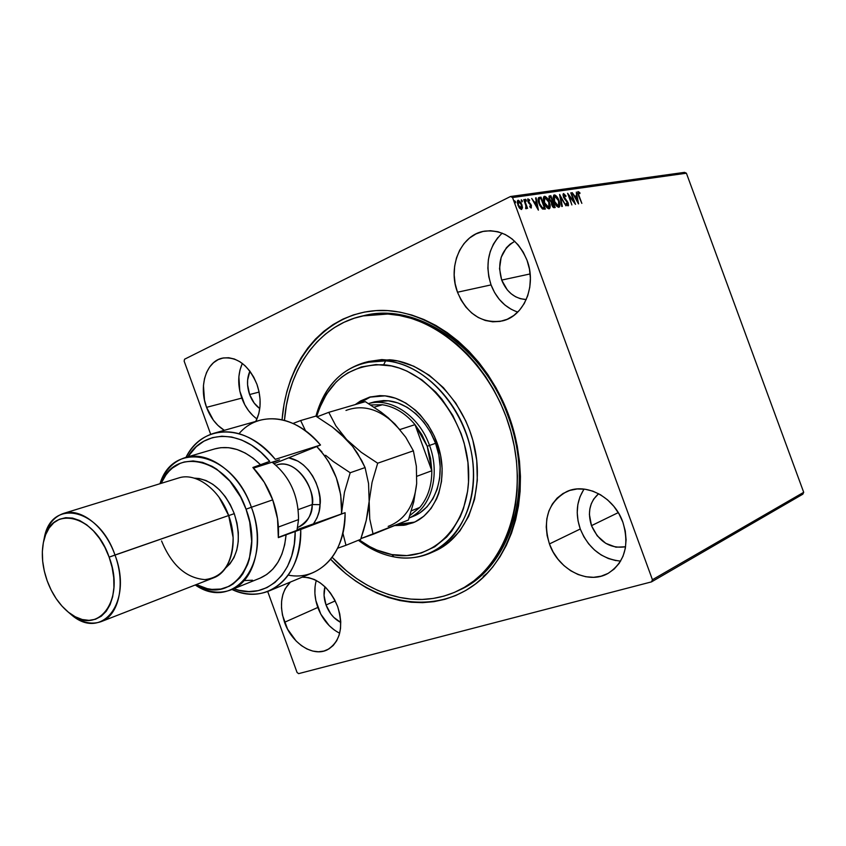 <?xml version="1.0" encoding="UTF-8"?>
<svg xmlns="http://www.w3.org/2000/svg" width="846" height="846" viewBox="0 0 846 846"><rect width="100%" height="100%" fill="white"/><g stroke="black" fill="none" stroke-linecap="round" stroke-linejoin="round"><path stroke-width="1.27" d="M282.067 419.764C286.434 362.13 323.384 314.849 374.778 310.704C425.961 306.241 485.16 350.381 508.932 415.883L508.118 416.243C483.426 345.771 415.693 301.705 363.6 315.717M584.1 489.094C576.507 500.769 575.227 514.072 580.271 529.004L549.435 543.946C542.349 519.708 548.102 502.26 566.672 491.611C586.035 482.262 614.281 497.162 622.878 522.215L619.029 513.903L613.858 506.363L607.608 499.901L600.512 494.762L592.866 491.156L584.988 489.21L577.183 488.967L569.76 490.437L562.981 493.535L557.123 498.114L552.375 504.015L548.906 510.973L546.844 518.746L546.241 527.037L547.119 535.539L549.435 543.946L553.104 551.952L558.011 559.259L563.965 565.614L570.754 570.775L578.146 574.54L585.855 576.75L593.606 577.31L601.104 576.189L608.063 573.408L614.185 569.041L619.24 563.256L623.005 556.266L625.331 548.345L626.093 539.801L625.268 530.971L622.878 522.215C629.667 545.353 624.718 562.421 608.031 573.419C587.928 585.083 558.096 569.527 549.435 543.946L580.271 529.004C588.404 548.367 601.844 559.069 620.615 561.12M242.347 363.431C237.705 373.964 237.525 385.522 241.808 398.096L206.561 407.338C198.482 386.336 206.202 361.316 222.339 358.144C237.113 356.346 248.629 365.049 256.909 384.243L253.789 377.263L249.792 371.024L245.097 365.768L239.873 361.718L234.342 359L228.727 357.742L223.249 357.964L218.109 359.645L213.52 362.701L209.628 367.016L206.593 372.399L204.51 378.659L203.452 385.543L204.499 400.147L206.561 407.338L213.393 420.198L217.908 425.379L224.306 430.328C216.407 425.422 210.485 417.765 206.561 407.338L241.808 398.096C245.181 407.127 250.247 414.085 256.994 418.96M316.298 580.451C313.951 588.89 314.458 597.889 317.821 607.46L284.531 622.286C279.032 605.102 280.988 591.692 290.4 582.059L285.123 588.837L282.839 594.558L281.623 601.02L281.496 607.957L282.479 615.137L287.566 629.149L296.121 641.004L301.345 645.561L306.939 648.967L312.713 651.06L318.434 651.78L323.902 651.071L328.883 648.956L333.208 645.487L336.666 640.803L339.14 635.071L340.515 628.515L340.727 621.387L339.764 613.974L337.66 606.571L334.508 599.497L330.426 593.004L325.583 587.378L320.169 582.831L314.426 579.531L308.557 577.617L302.17 577.162C317.567 577.511 329.401 587.314 337.66 606.571C343.762 627.246 340.314 641.659 327.328 649.802C312.978 657.268 291.711 643.267 284.531 622.286L317.821 607.46C322.453 619.515 329.739 628.102 339.669 633.21M502.175 233.126C488.354 246.905 484.642 264.164 491.05 284.901L457.496 292.23C447.375 266.522 461.081 234.384 484.631 231.138C503.677 229.446 517.815 239.175 527.047 260.314L523.24 252.15L518.207 244.938L512.147 238.995L505.316 234.543L497.977 231.751L490.447 230.715L483.024 231.444L475.981 233.919L469.583 237.99L464.073 243.511L459.653 250.257L456.47 257.945L454.63 266.3L454.186 275.013L455.159 283.759L457.496 292.23L461.123 300.097L465.903 307.098L471.677 312.967L478.223 317.483L485.308 320.475L492.689 321.808L500.071 321.417L507.188 319.291L513.765 315.516L519.518 310.196L524.234 303.534L527.714 295.772L529.786 287.228L530.379 278.228L529.459 269.134L527.047 260.314C536.914 285.61 524.012 316.267 502.471 320.898C482.167 323.986 467.172 314.426 457.496 292.23L491.05 284.901C496.443 298.744 505.348 307.796 517.763 312.068M368.814 314.67L367.788 314.955L368.814 314.67M362.648 315.928L364.647 315.484C416.592 302.212 483.595 346.289 508.118 416.243C535.275 487.455 510.519 567.37 460.139 589.715L458.215 590.656C439.719 599.38 420.229 601.633 399.735 597.445C374.567 591.851 352.052 578.484 332.161 557.334L346.691 571.039L356.6 578.537L366.953 584.988L377.644 590.328L388.61 594.505L399.735 597.445L410.934 599.105L422.101 599.454L433.141 598.46L443.939 596.113L454.387 592.412L464.369 587.346L473.792 580.969L482.537 573.302L490.511 564.419L497.596 554.373L503.73 543.259L508.806 531.193L512.771 518.281L515.552 504.66L517.118 490.479L517.424 475.886L516.472 461.049L514.252 446.138L510.783 431.323L506.12 416.782L500.303 402.675L493.398 389.171L485.488 376.428L476.679 364.573L467.077 353.744L456.787 344.068L445.937 335.619L434.664 328.481L423.085 322.728L411.325 318.382L399.524 315.484L387.806 314.035C440.057 316.668 495.502 369.025 511.999 435.912C528.835 502.757 503.56 569.284 458.215 590.656M501.689 280.079C496.824 262.44 501.192 249.517 514.791 241.311L510.117 244.156L506.373 247.783L501.16 257.332L499.531 268.647L501.689 280.079L530.135 273.935L501.689 280.079C506.712 292.261 514.897 298.744 526.244 299.547L520.343 298.691L515.584 296.756L511.185 293.795L507.304 289.924L501.689 280.079M326.038 605.006C323.775 598.556 323.415 592.475 324.959 586.775L324.05 595.447L326.038 605.006L335.228 600.893L326.038 605.006C329.179 613.149 334.085 618.965 340.769 622.455L333.832 617.421L330.701 613.752L326.038 605.006M249.612 394.543C246.736 386.072 246.821 378.278 249.898 371.151L247.614 380.023L247.571 384.856L249.612 394.543L259.109 392.068L249.612 394.543C251.875 400.602 255.259 405.297 259.764 408.618L254.191 403.087L249.612 394.543M591.481 525.652C587.304 512.369 589.694 501.72 598.63 493.715L593.659 499.129L591.291 503.751L589.852 508.911L589.398 514.421L591.481 525.652L618.267 512.613L591.481 525.652C598.873 541.895 610.252 548.938 625.585 546.791L615.899 547.172L605.768 543.344L597.213 535.793L591.481 525.652M684.541 172.362L510.476 196.515L184.576 359.212L510.476 196.515L512.56 197.541L686.402 173.208L803.7 492.309L652.435 579.722L512.56 197.541L652.435 579.722L651.515 581.879L802.833 494.18L651.515 581.879L298.617 673.638L651.515 581.879L652.435 579.722L803.7 492.309L802.833 494.18L803.7 492.309L686.402 173.208L512.56 197.541L510.476 196.515L684.541 172.362L686.402 173.208L684.541 172.362M184.142 361.115L210.696 434.336L184.142 361.115L184.576 359.212L184.142 361.115M267.696 591.491L297.062 672.475L267.696 591.491M522.479 207.767L521.157 202.987L518.429 200.238L517.477 200.798L517.297 202.606L519.074 207.524L521.337 209.48L522.479 207.767L521.506 209.47L522.479 207.767L521.845 204.542L517.9 200.343L517.9 205.123L519.581 208.222L521.57 209.47L522.479 207.767M524.319 199.54L523.79 199.614L526.043 206.255L525.641 208.518L526.424 208.571L526.55 207.164L527.566 208.391L524.319 199.54L523.79 199.614L525.905 205.641L525.641 208.518L526.275 208.729L526.55 207.164L527.566 208.391L524.319 199.54M531.288 207.979L531.299 205.166L528.221 200.925L528.359 199.963L529.554 200.735L529.564 199.878L527.915 198.873L527.851 201.549L530.749 205.229L531.034 206.752L529.839 206.075L529.808 206.879L530.928 207.915L531.436 205.515L528.369 201.422L528.39 199.952L529.554 200.735L529.564 199.878L527.872 198.895L527.851 201.549L530.928 205.641L530.928 206.879L529.839 206.075L529.808 206.879L531.288 207.979M539.441 197.361L538.416 197.901L538.088 199.445L539.674 205.208L542.328 208.867L545.363 209.057L540.996 197.139L538.86 197.541C537.813 198.715 537.855 200.724 538.997 203.569L542.603 209.036L545.363 209.057L540.996 197.139L540.806 198.461L540.425 197.425L538.87 197.647L539.441 197.361M550.873 195.722L548.991 196.272L549.234 199.497L551.38 202.363L552.544 206.678L553.591 207.619L555.198 207.534L550.873 195.722L550.683 197.023L550.873 195.722L549.308 195.986L549.234 199.497L551.38 202.363L551.687 204.975L554.267 207.672L555.198 207.534L550.873 195.722M559.65 194.464L561.786 206.498L562.326 206.424L560.644 197.298L565.995 205.853L559.566 194.474L561.786 206.498L562.326 206.424L560.644 197.298L565.995 205.853L559.65 194.464M570.786 192.867L573.948 201.475L567.624 193.322L571.875 204.933L569.189 196.198L575.513 204.362L571.272 192.793L573.948 201.475L567.624 193.322L571.875 204.933L569.189 196.198L575.513 204.362L570.786 192.867M579.045 195.733L578.347 193.121L578.801 192.698L579.922 193.565L579.838 192.655L578.019 191.545L577.755 193.353L581.847 203.378L578.611 195.944L578.537 192.698L579.922 193.565L579.838 192.655L577.998 191.556L578.516 195.69L581.847 203.378L579.045 195.733M578.569 203.886L576.348 192.074L576.538 195.934L574.772 196.187L572.245 192.655L578.495 203.907L576.348 192.074L576.538 195.934L574.772 196.187L572.245 192.655L578.569 203.886M563.616 193.586L563.002 194.792L563.637 197.478L567.835 203.336L567.56 204.647L566.238 203.283L567.074 205.303L568.48 205.504L568.216 202.945L563.722 196.166L564.092 194.77L565.805 196.568L565.995 195.923L563.436 193.639L563.425 196.938L567.751 203.072L567.751 204.605L566.238 203.283L566.122 204.055L568.226 205.79L568.216 202.945L563.922 196.875L563.975 194.813L565.805 196.568L565.995 195.923L563.616 193.586M559.037 200.671L556.435 196.113L554.913 194.982L553.76 195.151L553.157 197.34L553.686 200.417L556.911 206.35L558.55 207.291L559.714 206.477L559.037 200.671C557.831 197.34 556.256 195.415 554.278 194.918L554.045 201.485C555.262 204.88 556.869 206.815 558.857 207.281L559.121 207.196C560.221 205.906 560.2 203.727 559.037 200.671M549.297 202.131L546.664 197.53L545.12 196.388L543.946 196.558L543.322 198.768L543.851 201.877L547.119 207.873L548.779 208.814L549.974 207.989L549.297 202.131C548.092 198.757 546.484 196.822 544.475 196.325L544.147 196.42C543.037 197.731 543.058 199.91 544.211 202.955C545.437 206.382 547.066 208.338 549.086 208.803L549.361 208.719C550.492 207.407 550.471 205.208 549.297 202.131M538.384 210.146L536.163 197.837L535.603 197.922L536.311 201.856L534.408 202.141L531.722 198.472L538.384 210.146L536.163 197.837L535.603 197.922L536.311 201.856L534.408 202.141L531.722 198.472L538.384 210.146M526.318 200.142L525.345 199.328L526.022 201.147L526.318 200.142L525.874 201.031L526.318 200.142L525.44 199.222L526.244 201.221L526.318 200.142M522.236 200.735L521.326 199.825L521.696 201.517L522.246 201.771L522.289 200.914L521.792 201.623L522.236 200.735L521.348 199.815L522.162 201.813L522.236 200.735M515.51 201.708L514.59 200.788L514.96 202.49L515.521 202.754L515.563 201.887L515.066 202.606L515.51 201.708L514.611 200.777L515.426 202.786L515.51 201.708M298.617 673.638L297.062 672.475L298.617 673.638M459.177 590.18C510.138 568.353 535.476 487.962 508.118 416.243L508.932 415.883C533.371 482.252 515.87 556.108 472.84 585.918C429.884 616.152 370.432 602.384 330.649 559.291L345.559 573.419L355.69 581.096L366.255 587.716L377.189 593.205L388.377 597.498L399.756 600.533L411.209 602.257L422.64 602.648L433.935 601.665L444.985 599.296L455.687 595.542L465.924 590.392L475.579 583.899L484.547 576.084L492.732 567.01L500.007 556.753L506.31 545.395L511.534 533.054L515.616 519.846L518.492 505.897L520.11 491.378L520.449 476.435L519.486 461.239L517.234 445.958L513.702 430.783L508.932 415.883L502.979 401.427L495.904 387.584L487.814 374.514L478.794 362.374L468.959 351.28L458.416 341.361L447.301 332.7L435.753 325.393L423.888 319.502L411.854 315.061L399.767 312.1L387.775 310.63L375.973 310.63L364.51 312.068L353.459 314.913L342.947 319.111L333.06 324.589L323.87 331.283L315.452 339.098L307.87 347.949L301.176 357.731L295.423 368.348L290.633 379.695L286.836 391.666L284.055 404.155L282.056 419.764M255.82 421.403L258.77 413.757L259.976 406.746L260.06 399.291L259.024 391.687L256.909 384.243C261.541 398.106 261.181 410.5 255.82 421.403M488.121 572.382L483.225 576.422M497.808 237.599L493.408 244.145L490.225 251.622L488.364 259.743L487.878 268.203L488.787 276.695L491.05 284.901L494.582 292.536L499.256 299.325L504.903 305.004L511.333 309.361M315.061 586.701L314.902 593.48L315.833 600.491L320.782 614.133L329.21 625.649L334.36 630.048M242.083 363.992L239.968 370.104L238.868 376.83L239.799 391.085L244.737 404.684L248.502 410.606L252.954 415.64M583.38 490.162L579.933 496.951L577.85 504.523L577.215 512.591L578.04 520.85L580.271 529.004L583.856 536.755L588.636 543.83L594.463 549.963L601.125 554.934L608.38 558.529L615.962 560.623M577.786 191.767L579.838 192.655L579.288 193.015L577.786 191.767M574.328 196.409L576.538 195.934L574.349 196.441M576.464 195.965L576.686 197.15L576.464 195.965M577.437 201.147L577.691 202.458L577.437 201.147M577.511 201.115L574.963 197.562L576.76 197.139L577.057 201.327L575.417 197.34L576.76 197.139L577.511 201.115M573.821 201.538L574.339 202.977L573.821 201.538M568.226 194.971L569.168 196.209L568.226 194.971M573.398 201.739L573.948 201.475L573.398 201.739M563.203 193.85L564.673 195.045L563.203 193.85M563.88 194.876L563.351 195.119M564.716 199.244L565.995 199.741L565.435 200.005L566.63 201.316L564.716 199.244M566.778 201.475L567.317 201.211L566.778 201.475M567.941 204.224L567.878 205.832L567.941 204.224M559.872 196.166L560.538 197.351L559.872 196.166M559.259 203.939L558.815 207.281L559.259 203.939M553.707 195.193L554.278 194.918L553.718 195.193L556.382 197.002L553.707 195.193M554.056 196.42L553.263 198.546L553.749 196.589M557.704 206.361L556.055 205.356L558.392 206.075L554.553 201.411L554.5 196.198L553.95 196.462M554.5 196.198L556.361 196.981L558.688 201.179L559.079 205.419L558.392 206.075L557.313 205.705L554.098 201.623L553.866 197.34L554.743 196.124L558.54 200.756L558.593 206.012L557.821 206.35M552.301 201.454L552.734 202.628L552.301 201.454M554.13 206.456L554.564 207.63L554.13 206.456M549.054 196.177L550.302 196.008L549.054 196.177M551.592 201.718L550.735 201.697M549.614 197.382L548.885 198.324L549.297 197.467M551.772 201.475L549.287 199.645L549.847 197.203L550.809 197.012L552.417 201.401L550.852 201.158L549.498 198.524L549.583 197.425L550.809 197.012L552.417 201.401L551.751 201.475M553.157 206.752L552.459 206.551L553.157 206.752M554.246 206.392L551.729 205.102L552.861 202.606L554.246 206.392L552.48 205.546L552.163 202.797L552.861 202.606L554.246 206.392M549.509 205.335L549.065 208.803L549.509 205.335M543.893 196.6L544.475 196.325L543.904 196.6L546.664 198.493L543.893 196.6M544.253 197.837L543.439 200.1L543.946 198.017M548.525 207.598L544.264 203.103L544.94 197.541L548.79 202.215L548.832 207.524L544.729 202.881L544.01 199.074L545.067 197.53L547.119 199.043L548.948 202.638L549.498 206.16L548.504 207.598M547.933 207.873L546.209 206.794L548.166 207.841M544.295 207.968L544.729 209.163L544.295 207.968M542.318 208.275L544.401 207.915L542.466 207.862L539.515 203.495L539.103 199.022L540.932 198.44L544.401 207.915L542.72 208.306M539.23 198.895L540.932 198.44L544.401 207.915L542.011 207.587L539.05 203.717L539.23 198.895L538.225 200.439L538.881 199.043M533.932 202.406L536.311 201.856L533.932 202.406M535.634 198.101L536.163 197.837L535.634 198.101M536.269 201.877L537.517 208.761L535.074 203.336L534.598 203.579L536.533 203.125L537.284 207.259L536.798 207.492L537.284 207.259L535.074 203.336L536.533 203.125L536.269 201.877M530.928 206.879L530.4 207.122M527.65 199.117L528.909 200.068L527.65 199.117M529.014 200.142L529.564 199.878L529.014 200.142M528.486 202.818L529.691 203.072L529.12 203.357L530.199 204.468L530.77 204.182L530.273 204.584L528.486 202.818M531.087 206.509L531.077 207.968L531.087 206.509M525.303 199.677L525.747 200.428L525.303 199.677M525.958 205.874L526.455 207.207L525.958 205.874M525.99 207.577L525.916 208.708L525.99 207.577M521.21 200.259L521.654 201.02L521.21 200.259M517.657 200.534L519.645 201.824L517.657 200.534M521.792 206.731L521.897 208.053L521.792 206.731M518.26 201.507L517.371 203.199L517.71 201.76M521.326 208.317L517.953 205.271L518.08 201.782L519.359 201.591L521.189 204.32L521.771 207.534L520.586 208.655L519.455 208.053L521.168 208.37L518.429 205.039L518.397 201.401L521.305 204.616L520.893 208.507M514.474 201.221L514.928 201.993L514.474 201.221M385.596 360.861L383.661 364.785C425.824 367.724 467.51 419.182 468.642 472.301C470.408 525.493 432.676 562.886 391.846 554.574L393.982 556.88C436.166 565.519 475.304 526.963 473.527 471.941C472.396 416.993 429.197 363.791 385.596 360.861C422.143 363.664 459.769 401.057 470.313 447.301C481.11 493.514 462.974 539.071 430.794 552.893C419.14 557.926 406.863 559.248 393.982 556.88C381.419 554.458 369.543 548.906 358.376 540.256C369.543 548.906 381.419 554.458 393.982 556.88L391.846 554.574L406.831 555.589L421.329 552.977L434.77 546.77L446.593 537.115L451.743 531.077L460.203 516.864L463.418 508.816L467.605 491.251L468.525 481.903L467.954 462.572L464.158 443.093L461.091 433.564L452.79 415.439L441.929 399.217L435.679 392.026L421.911 379.886L406.937 371.087L399.206 368.052L391.423 365.937L376.005 364.573L361.284 366.942L347.822 372.885L341.721 377.094L336.105 382.075L326.514 394.099L319.344 408.459L316.668 416.581C327.73 381.43 350.064 364.161 383.661 364.785L385.596 360.861L389.731 359.772L385.596 360.861C350.212 360.385 327 378.818 315.949 416.147C323.732 387.902 339.923 370.051 364.52 362.564L385.596 360.861M368.507 403.595L373.816 402.03L388.346 400.782L397.906 402.95L407.275 407.381L416.073 413.916L423.931 422.302L430.519 432.221L435.553 443.262L438.831 454.979L440.206 466.865L439.645 478.434L437.171 489.231L432.909 498.802L427.05 506.796L419.849 512.909L413.493 516.229M413.06 522.775C434.707 514.135 446.984 484.293 440.28 453.847C433.734 423.402 409.305 398.202 385.004 395.854L379.801 395.621L369.765 397.07L360.544 400.941L355.267 404.578L369.332 397.186L385.004 395.854L395.516 398.223L405.837 403.077L415.534 410.268L420.018 414.656L428.023 424.798L434.474 436.409L440.629 455.539L442.151 468.652L441.517 481.406L438.788 493.292L436.673 498.759L431.058 508.457L423.825 516.219L415.28 521.781L405.784 524.954L394.585 525.588L404.039 525.26L413.112 522.754M370.886 396.774L358.376 403.669L368.137 397.81M389.879 313.57L387.806 314.035L389.879 313.57M432.75 551.994L434.728 551.158C466.865 537.347 485.012 491.917 474.268 445.874C463.767 399.798 426.236 362.543 389.731 359.772L368.676 361.485L364.52 362.564M359.233 539.907L369.681 546.579L376.935 550.069L391.846 554.574C380.414 552.385 369.543 547.499 359.233 539.907M284.468 420.356C288.211 369.025 318.572 325.393 362.553 315.949L387.806 314.035L376.28 314.025L365.07 315.431L354.284 318.202L344.005 322.294L334.329 327.645L325.34 334.181L317.113 341.816L309.689 350.466L303.143 360.026L297.506 370.411L292.822 381.514L289.11 393.231L286.382 405.446L284.468 420.356M435.521 550.799L448.655 542.603L459.864 530.992L468.642 516.356L474.564 499.235L477.313 480.317L476.753 460.393L472.851 440.322L469.689 430.498L465.776 420.97L455.825 403.182L443.463 387.732L429.239 375.243L413.779 366.212L397.747 360.946L381.821 359.571L368.613 361.506M397.588 524.372L414.54 522.13L408.787 523.737L397.588 524.372M374.471 401.839L383.608 400.56L388.346 400.782C410.511 402.982 432.676 425.95 438.556 453.636C444.584 481.289 433.332 508.404 413.546 516.208M419.785 507.441L409.887 515.552L419.785 507.441C427.822 497.945 431.83 485.72 431.82 470.746C431.83 485.72 427.822 497.945 419.785 507.441L411.357 510.794L419.785 507.441M427.23 446.254L431.82 470.746L430.572 458.416L427.23 446.254L421.964 434.812L415.016 424.639L431.82 470.746L416.93 476.256L431.82 470.746L415.016 424.639L427.23 446.254L429.525 445.419L427.23 446.254M409.094 517.964C430.804 508.753 440.808 475.018 429.525 445.419C440.808 475.018 430.804 508.753 409.094 517.964M435.574 443.315L429.525 445.419L435.574 443.315M382.381 404.748L370.643 404.938L382.381 404.748C394.553 406.64 405.435 413.26 415.016 424.639C405.435 413.26 394.553 406.64 382.381 404.748L374.133 407.212L382.381 404.748M368.518 403.605C390.767 397.017 419.256 415.968 429.525 445.419C419.256 415.968 390.767 397.017 368.518 403.605M399.947 429.535L415.016 424.639L399.947 429.535M321.977 451.965L318.561 448.539C334.519 466.474 342.175 487.55 341.551 511.756L340.695 494.794L336.327 477.768L328.756 461.969L323.944 454.884L316.732 446.54L321.966 451.965M239.037 433.67C258.39 410.532 295.751 414.529 320.507 445.028C301.271 423.412 281.094 415.143 259.997 420.229L213.985 433.247C235.209 428.161 255.629 436.864 275.267 459.346L320.507 445.028L274.093 463.671L320.507 445.028L275.267 459.346C246.323 422.767 202.205 423.719 185.993 457.379C192.613 444.922 201.94 436.874 213.985 433.247M251.389 507.262L246.038 509.197C265.686 559.523 232.301 606.138 196.325 584.565L207.207 588.636L211.828 589.387L220.838 589.049L229.245 586.267L233.115 583.973L240 577.67L242.929 573.715L247.635 564.377L249.337 559.079L251.696 541.324L249.707 522.024L246.038 509.197L240.645 497.025L229.848 481.088L216.745 469.202L212.082 466.326L202.575 462.381L193.163 460.933L184.216 461.99L180.018 463.439L172.394 468.071L169.031 471.211L165.996 474.849L161.089 483.383C175.63 444.996 229.171 459.029 246.038 509.197L251.389 507.262C264.703 542.434 254.509 581.382 231.18 589.799C219.696 594.114 207.725 592.507 195.257 584.977C233.972 612.081 273.036 562.685 251.389 507.262L272.719 499.859L251.389 507.262C232.809 451.976 173.293 439.412 160 483.722C165.097 470.08 173.483 461.387 185.158 457.623C208.084 449.998 239.333 472.65 251.389 507.262M101.129 621.641C90.448 625.3 79.439 622.074 68.114 611.975L71.191 614.608C101.827 641.659 133.319 602.225 114.982 555.018C125.874 583.962 118.884 615.539 101.129 621.641L213.351 577.934C231.095 571.748 238.741 542.18 228.653 515.531L222.498 502.503L228.811 515.552L234.279 513.649C224.835 491.05 211.511 479.217 194.305 478.159L199.096 478.508L206.054 480.549L212.938 484.367L219.452 489.834L225.343 496.718L230.355 504.766L234.279 513.649L236.965 523.008L238.297 532.462L238.234 541.609L236.764 550.101L233.982 557.588L230.006 563.785L225.596 568.026C238.794 556.023 241.692 537.897 234.279 513.649L228.811 515.552L232.576 531.436L228.653 515.531L233.126 537.559C232.682 563.341 223.27 577.353 204.859 579.605C186.025 578.051 171.59 565.17 161.554 540.954M114.982 555.018L109.134 557.144C126.107 600.829 97.121 637.493 68.663 612.43C59.326 604.774 52.156 594.23 47.175 580.79L51.183 590.106L56.185 598.661L62.012 606.127L68.441 612.25L75.262 616.766L82.221 619.515L89.052 620.361L95.492 619.251L101.298 616.195L106.226 611.288L110.075 604.71L112.677 596.694L113.924 587.547L113.734 577.628L112.116 567.359L109.134 557.144L104.904 547.404L99.606 538.532L93.451 530.907L86.715 524.816L79.651 520.502L72.566 518.101L65.724 517.699L59.389 519.275L53.806 522.743L49.163 527.967L45.642 534.704L43.347 542.698L42.342 551.634L42.67 561.205L44.299 571.039L47.175 580.79C42.205 566.566 41.052 553.242 43.738 540.837C50.369 504.301 94.53 513.564 109.134 557.144L228.653 515.531L114.982 555.018C99.194 507.938 51.469 498.178 44.362 537.559L43.58 541.535C46.192 526.582 52.812 517.213 63.45 513.448C80.719 507.42 105.084 526.55 114.982 555.018M288.285 575.111C318.625 581.456 345.898 553.39 345.105 512.687L297.179 529.617L345.105 512.687L300.732 529.469C300.097 560.824 289.491 581.329 268.922 591.005L313.062 572.626C333.536 563.034 344.216 543.058 345.105 512.687L295.201 531.489C295.719 574.455 265.031 600.924 233.771 588.753L239.217 590.349L248.84 591.566L258.167 590.656L266.955 587.61L274.929 582.471L281.845 575.354L287.503 566.439L291.701 555.949L294.302 544.179L295.201 531.489L286.096 534.693L284.668 544.845L281.908 554.13L277.932 562.283L272.835 569.125L266.776 574.466L259.944 578.199C275.161 571.42 283.875 556.922 286.096 534.693L278.334 537.622C279.138 525.176 277.266 512.581 272.719 499.859C268.045 487.18 261.425 476.393 252.88 467.489L269.737 461.356L260.949 452.335L251.484 445.155L241.618 440.005L231.645 437.012L221.864 436.219L212.558 437.625L203.96 441.147L196.304 446.656L187.833 456.84C204.404 428.647 243.373 429.324 269.737 461.356L260.78 464.972C245.626 450.209 230.334 444.837 214.916 448.856L185.158 457.623M268.922 591.005C257.226 595.637 244.917 595.129 231.984 589.472C266.405 606.265 302.223 577.691 300.732 529.469L278.334 537.622L277.541 518.841L272.719 499.859L264.259 482.252L252.88 467.489L260.78 464.972L253.229 458.236L245.224 453.033L236.996 449.501L228.78 447.714L220.795 447.682L214.81 448.888M252.51 580.229L244.684 580.546M278.355 537.369L304.158 527.629L278.355 537.369M272.676 462.593L279.529 459.833L253.483 468.113L279.529 459.833L272.676 462.593M219.135 497.363L228.653 515.531C219.526 489.295 195.86 472.026 178.548 478.001L63.45 513.448M298.532 519.592L296.999 530.326L298.532 519.592L278.387 527.047L298.532 519.592C298.458 495.344 289.649 476.213 272.116 462.191C289.649 476.213 298.458 495.344 298.532 519.592M276.98 464.919C292.906 458.744 314.046 482.188 312.216 504.554L298.215 509.62L312.216 504.554C312.671 513.607 308.134 521.104 298.606 527.047C306.76 523.579 311.296 516.081 312.216 504.554L320.031 504.66L319.83 497.353L318.487 489.929L316.055 482.696L312.629 475.949L308.356 469.953L303.407 464.962L297.982 461.144L288.666 457.823C312.015 461.979 322.368 493.863 320.031 504.66L312.216 504.554C316.118 493.831 298.701 458.046 276.98 464.919L275.986 465.247M400.232 430.064L388.335 417.871L381.06 412.076L365.313 401.649L328.766 412.33L335.915 425.95L346.67 439.571L332.245 426.966L315.865 416.095L300.647 420.547L305.512 430.762L300.647 420.547L315.865 416.095L332.245 426.966L339.764 433.015L352.581 446.36L357.562 453.361L365.081 467.574L368.56 483.574L369.152 501.371L372.071 482.283L377.686 463.206L361.189 452.261L346.67 439.571L352.581 446.36L361.686 460.467L365.081 467.574L368.56 483.574L369.744 518.968L373.128 534.281L360.935 538.585L408.396 519.994L373.128 534.281L369.744 518.968L369.152 501.371L372.071 482.283L377.686 463.206L413.377 450.823L416.359 466.305L416.676 483.489L413.768 501.773L408.396 519.994L413.768 501.773L416.676 483.489L416.359 466.305L413.377 450.823L377.686 463.206L361.189 452.261L346.67 439.571L335.915 425.95L328.766 412.33L365.313 401.649L381.06 412.076L395.05 424.142L405.784 437.297L413.377 450.823L405.784 437.297L395.05 424.142C378.966 408.861 362.606 404.293 345.972 410.447M328.766 412.33L317.07 416.814L328.766 412.33M388.166 526.381C404.748 520.047 414.254 505.749 416.676 483.489M395.05 424.142L389.403 419.013M363.727 529.892L360.682 539.325L345.982 545.279L342.905 533.255L345.982 545.279L360.682 539.325L366.255 520.364L363.727 529.892M368.116 510.857L366.255 520.364L369.152 501.371L368.116 510.857M341.393 514.008L341.551 511.756L341.393 514.008M320.031 504.66L319.101 511.576L317.06 517.826L313.464 523.864C317.874 517.318 320.063 510.921 320.031 504.66M341.446 513.977L344.449 492.256L350.191 472.745L333.324 461.535L325.604 455.285L333.324 461.535L350.191 472.745L365.081 467.574L350.191 472.745L344.449 492.256L341.446 513.977M337.67 548.219L345.982 545.279L337.67 548.219M300.647 420.547L293.076 423.444L300.647 420.547M578.537 192.698L577.977 192.973M563.975 194.813L563.404 195.088M567.751 204.605L567.18 204.88M552.248 202.754L551.677 203.029M549.826 197.203L549.276 197.478M544.687 197.615L544.115 197.89M539.42 198.789L538.849 199.064M518.397 201.401L517.826 201.686M434.728 551.158L430.794 552.893M413.599 516.187L409.073 518.006M71.191 614.608L68.663 612.43M259.944 578.188L231.18 589.799M44.362 537.559L43.738 540.837M298.606 527.047L297.633 527.418"/></g></svg>
